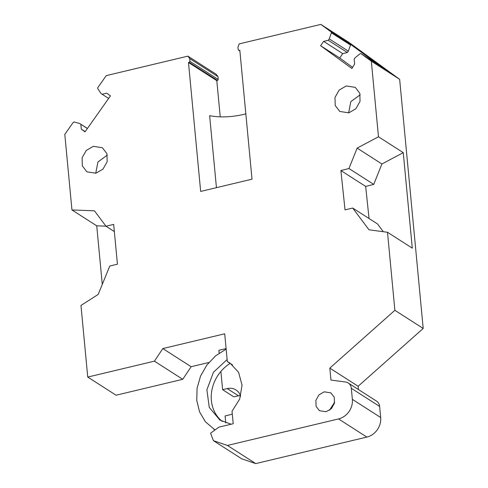 <?xml version="1.0" encoding="UTF-8"?>
<svg xmlns="http://www.w3.org/2000/svg" width="488" height="488" viewBox="0 0 488 488"><rect width="100%" height="100%" fill="white"/><g stroke="black" fill="none" stroke-linecap="round" stroke-linejoin="round"><path stroke-width="0.73" d="M352.36 399.355A16.952 14.719 -57.4 0 1 338.538 418.93L227.42 445.452L213.396 440.664L241.719 458.811L255.749 463.6L366.86 437.077A16.952 14.719 -57.4 0 0 380.683 417.502L352.36 399.355L351.311 388.295A8.473 7.357 -57.4 0 0 348.225 382.988A8.473 7.357 -57.4 0 0 345.565 382.019L330.943 380.054L329.815 368.117L358.143 386.264L423.2 328.448L399.648 79.318L349.158 42.547L320.836 24.4L239.224 43.883L237.949 47.007L238.217 49.819L239.059 50.429L239.821 50.246L252.009 179.175L200.666 191.43L188.478 62.501L189.246 62.318L189.936 61.342L218.264 79.489L217.996 76.671L189.673 58.529L187.88 56.138L216.202 74.28L217.996 76.671M240.633 396.28A13.981 12.139 -57.4 0 0 235.991 389.942A13.981 12.139 -57.4 0 0 227.207 388.582L222.613 389.68L233.764 396.829L240.346 395.42M182.738 379.304L154.415 361.157L87.742 377.071L116.071 395.219L182.738 379.304L191.15 366.714L208.888 362.48M220.228 116.864L216.806 80.648L217.569 80.465L218.264 79.489M358.448 389.54L358.143 386.264M380.683 417.502L379.64 406.443A8.473 7.357 -57.4 0 0 376.547 401.136L348.225 382.988M227.42 445.452L255.749 463.6M154.415 361.157L162.827 348.572L224.706 333.798L227.329 361.59L230.049 363.096L238.601 372.362L242.042 385.178L239.7 399.044L232.026 411.238L233.203 423.73L218.905 427.14L210.59 433.198L213.396 440.664M232.276 413.94A13.981 12.139 -57.4 0 1 229.689 414.849L225.09 415.947L225.755 422.937M222.613 389.68L220.887 371.441A36.02 31.275 -57.4 0 0 222.296 421.473M226.096 348.566L218.886 350.286L219.155 353.141M162.827 348.572L191.15 366.714M87.37 128.545L79.666 123.501L74.158 121.976L73.279 122.336L64.8 134.34L71.95 209.95L94.446 210.816L106.006 226.231L113.667 224.401L117.431 264.191L109.769 266.021L98.192 294.435L80.971 305.445L87.742 377.071M71.95 209.95L96.734 225.822L102.273 284.425M80.856 124.367L81.307 129.149L85.028 131.864L110.441 95.874L106.719 93.165L102.114 94.263L100.924 93.397L97.734 88.584L97.789 87.627L106.268 75.616L187.88 56.138M189.673 58.529L189.936 61.342M217.569 80.465L189.246 62.318M188.478 62.501L216.806 80.648M245.836 113.838L243.097 114.546C230.952 117.23 219.795 117.608 209.633 115.68L216.44 187.66M239.059 50.429L239.889 50.965M399.648 79.318L371.325 61.177L360.998 53.656L380.121 65.904L350.274 44.17L331.157 31.921L320.836 24.4M371.325 61.177L378.475 136.78L403.259 152.659L412.287 248.154L387.502 232.276L394.877 310.301L423.2 328.448M394.877 310.301L329.815 368.117M387.502 232.276L369.007 229.793L352.69 208.034L345.028 209.864L340.88 170.544L348.95 168.519L357.131 148.108L378.475 136.78M360.998 53.656L360.095 53.723L355.111 57.749L354.135 59.133L354.66 63.971L351.885 68.497L320.592 45.707L323.642 41.382L342.765 53.631L347.371 52.527L348.347 51.148L350.506 45.061L350.274 44.17M331.157 31.921L331.389 32.812L329.229 38.9L328.247 40.284L323.642 41.382M326.1 411.726L319.445 410.701L316.065 406.321L315.882 400.349L318.963 394.877L324.221 391.834L330.876 392.858L334.256 397.238L334.439 403.21L331.364 408.682L326.1 411.726M95.898 173.216L86.913 171.825L82.344 165.908L82.094 157.838L86.254 150.444L93.361 146.333L102.352 147.724L106.921 153.641L107.165 161.711L103.005 169.104L95.898 173.216M348.786 112.85L339.794 111.459L335.225 105.548L334.975 97.472L339.136 90.085L346.242 85.973L355.233 87.358L359.802 93.275L360.046 101.345L355.886 108.739L348.786 112.85M230.147 363.395A36.02 31.275 -57.4 0 0 220.887 371.441M232.556 364.939L227.329 361.59M105.969 226.182L96.734 225.822M331.389 32.812L350.506 45.061M342.765 53.631L339.709 57.956L352.592 67.338M357.131 148.108L381.915 163.986L373.735 184.397L365.665 186.422L369.05 218.514M403.259 152.659L381.915 163.986M352.69 208.034L377.474 223.913L383.324 231.715M340.88 170.544L365.665 186.422M348.95 168.519L373.735 184.397M339.709 57.956L320.592 45.707M328.247 40.284L347.371 52.527M329.229 38.9L348.347 51.148M108.629 98.436L102.114 94.263M85.186 131.638L81.307 129.149M87.425 128.472L79.666 123.501M114.344 231.574L106.006 226.231M334.658 402.161L329.479 410.243M107.336 155.141A14.311 12.426 -57.4 0 0 107.171 155.184L97.929 161.998L95.733 173.252M360.217 94.776L350.811 101.632L348.615 112.887M215.031 429.965L205.393 421.748L199.598 411.939L196.756 400.477L197.079 388.222L200.55 376.089L206.9 365L215.653 355.782L226.151 349.127M231.153 424.218L219.917 420.113L209.261 407.401L206.888 389.839L213.445 372.259L227.133 359.51M338.538 418.93L366.86 437.077M238.357 395.731L227.207 388.582M389.326 71.803L380.121 65.904M379.64 406.443L351.311 388.295M215.001 429.983L213.707 429.153"/></g></svg>
